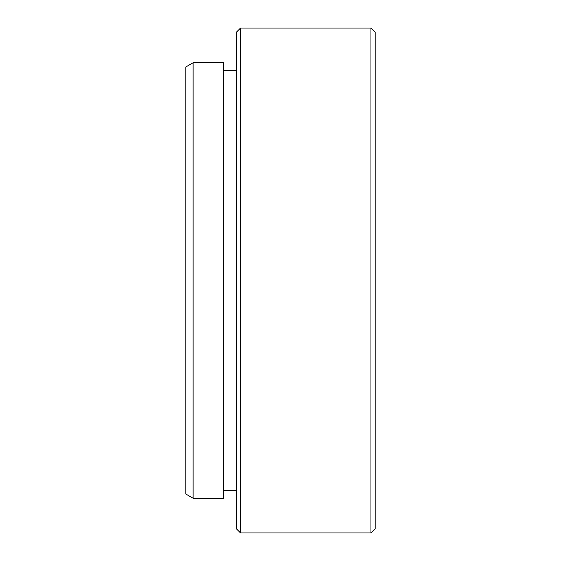 <?xml version="1.0" encoding="UTF-8"?>
<svg xmlns="http://www.w3.org/2000/svg" width="561" height="561" viewBox="0 0 561 561"><rect width="100%" height="100%" fill="white"/><g stroke="black" fill="none" stroke-linecap="round" stroke-linejoin="round"><path stroke-width="0.84" d="M193.117 498.238L185.831 494.031L185.831 66.969L193.117 62.762L193.117 498.238L223.699 498.238L223.699 62.762L193.117 62.762M375.169 32.258L375.169 528.743L370.961 532.95L370.961 28.05L375.169 32.258M240.529 532.95L236.321 528.743L236.321 32.258L240.529 28.05L240.529 532.95L370.961 532.95M223.699 490.665L236.321 490.665M223.699 70.335L236.321 70.335M240.529 28.05L370.961 28.05"/></g></svg>
